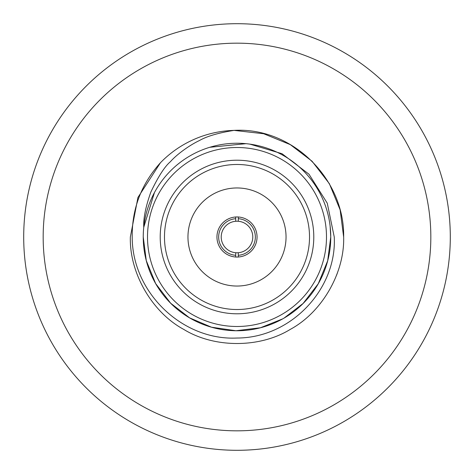 <?xml version="1.0" encoding="UTF-8"?>
<svg xmlns="http://www.w3.org/2000/svg" width="474" height="474" viewBox="0 0 474 474"><rect width="100%" height="100%" fill="white"/><g stroke="black" fill="none" stroke-linecap="round" stroke-linejoin="round"><path stroke-width="0.71" d="M235.72 216.991L235.72 221.269A15.784 15.784 0 0 0 221.216 237A15.784 15.784 0 0 0 235.72 252.731L235.72 255.296A18.344 18.344 0 0 1 218.656 237A18.344 18.344 0 0 1 235.72 218.704L235.72 221.269A15.784 15.784 0 0 1 238.28 221.269L238.28 218.704A18.344 18.344 0 0 1 255.344 237A18.344 18.344 0 0 1 238.28 255.296L238.28 252.731A15.784 15.784 0 0 0 252.784 237A15.784 15.784 0 0 0 238.28 221.269L238.28 216.991A20.05 20.05 0 0 0 216.95 237A20.05 20.05 0 0 0 238.28 257.009A20.05 20.05 0 0 0 257.05 237A20.05 20.05 0 0 0 238.28 216.991M286.041 237A49.041 49.041 0 0 0 237 187.959A49.041 49.041 0 0 0 187.959 237A49.041 49.041 0 0 0 237 286.041A49.041 49.041 0 0 0 286.041 237M309.522 237A72.522 72.522 0 0 0 237 164.478A72.522 72.522 0 0 0 164.478 237A72.522 72.522 0 0 0 237 309.522A72.522 72.522 0 0 0 309.522 237M313.788 237A76.788 76.788 0 0 0 237 160.212A76.788 76.788 0 0 0 160.212 237A76.788 76.788 0 0 0 237 313.788A76.788 76.788 0 0 0 313.788 237M330.188 247.309L330.769 237A93.757 93.757 0 0 1 237 330.757A93.757 93.757 0 0 1 143.243 237A93.757 93.757 0 0 1 237 143.243A93.757 93.757 0 0 1 330.757 237L330.123 226.116M154.465 192.515L143.752 227.301C143.29 218.419 145.66 206.646 150.88 192C158.263 176.559 164.745 166.481 170.338 161.764C177.72 153.386 190.939 144.499 199.412 140.547C206.937 136.239 218.478 132.85 234.043 130.391L263.668 133.739L290.325 144.641L312.07 161.243L329.359 183.675L340.142 209.869L343.65 237C344.705 272.9 321.941 312.325 290.325 329.359C259.764 348.224 214.236 348.224 183.675 329.359C152.059 312.325 129.295 272.9 130.35 237L137.946 197.462L160.443 162.748A106.65 106.65 0 0 1 234.043 130.391L263.668 133.739L290.325 144.641L312.07 161.243L329.359 183.675L340.142 209.869L343.65 237C344.705 272.9 321.941 312.325 290.325 329.359C259.764 348.224 214.236 348.224 183.675 329.359C152.059 312.325 129.295 272.9 130.35 237L137.946 197.462L160.443 162.748C141.311 184.06 131.896 208.809 132.199 237C132.151 293.116 183.124 340.788 237 338.027C291.095 338.027 336.967 288.856 334.253 237L327.261 203.186L309.012 174.231L282.006 153.712L249.804 144.108M337.352 273.113L336.54 275.293M343.65 237C344.705 272.9 321.941 312.325 290.325 329.359C259.764 348.224 214.236 348.224 183.675 329.359C152.059 312.325 129.295 272.9 130.35 237L137.946 197.462L160.443 162.748L137.946 197.462L130.35 237C129.295 272.9 152.059 312.325 183.675 329.359C214.236 348.224 259.764 348.224 290.325 329.359C321.941 312.325 344.705 272.9 343.65 237C344.74 179.314 292.612 126.89 234.043 130.391L237 130.35L234.043 130.391M43.17 237A193.83 193.83 0 0 0 237 430.83A193.83 193.83 0 0 0 430.83 237A193.83 193.83 0 0 0 237 43.17A193.83 193.83 0 0 0 43.17 237M23.7 237A213.3 213.3 0 0 0 237 450.3A213.3 213.3 0 0 0 450.3 237A213.3 213.3 0 0 0 237 23.7A213.3 213.3 0 0 0 23.7 237M245.959 143.675L209.739 147.296M282.7 318.866L260.493 327.753L235.934 330.739L211.481 327.202L189.553 317.853L170.64 303.218L155.638 283.559L146.294 260.676L143.249 237A93.757 93.757 0 0 1 237 143.243A93.757 93.757 0 0 1 330.757 237M330.745 237L327.676 260.795L318.244 283.772L303.099 303.473L284.068 318.084M235.72 257.009L235.72 252.731A15.784 15.784 0 0 0 238.28 252.731L238.28 257.009M147.509 237A89.491 89.491 0 0 0 237 326.491A89.491 89.491 0 0 0 326.491 237A89.491 89.491 0 0 0 237 147.509A89.491 89.491 0 0 0 147.509 237"/></g></svg>
